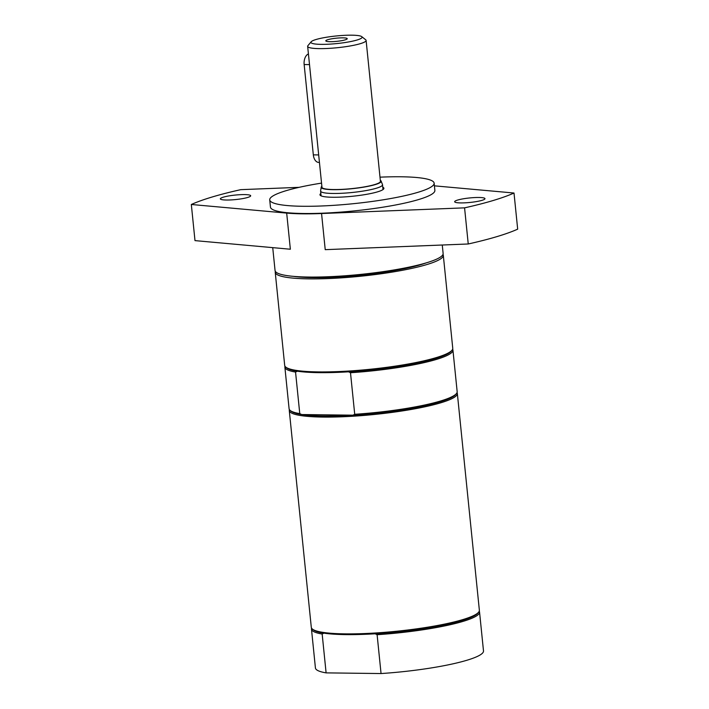 <?xml version="1.0" encoding="UTF-8"?>
<svg xmlns="http://www.w3.org/2000/svg" width="709" height="709" viewBox="0 0 709 709"><rect width="100%" height="100%" fill="white"/><g stroke="black" fill="none" stroke-linecap="round" stroke-linejoin="round"><path stroke-width="1.06" d="M426.277 262.871A77.565 11.495 174.2 0 1 421.128 264.554A77.565 11.495 174.2 0 1 293.455 276.359M319.44 162.414L318.678 162.405A9.182 5.539 -89.3 0 1 313.325 154.863L304.152 64.537A9.182 5.539 -89.3 0 1 308.424 53.955M380.325 180.343A30.141 4.467 174.2 0 1 381.141 181.079L382.488 184.588A31.125 4.609 174.2 0 1 382.532 184.765A31.125 4.609 174.2 0 1 376.382 188.222A31.125 4.609 174.2 0 1 342.03 193.273A31.125 4.609 174.2 0 1 320.601 191.058A31.125 4.609 174.2 0 1 320.61 190.872L321.221 187.167A30.141 4.467 174.2 0 1 321.868 186.281M381.141 181.079A30.141 4.467 174.2 0 1 375.229 184.597A30.141 4.467 174.2 0 1 341.392 189.516A30.141 4.467 174.2 0 1 321.221 187.167M361.741 36.629L365.72 39.801A29.379 4.351 174.2 0 1 366.11 40.413L380.423 181.336A29.379 4.351 174.2 0 1 374.627 184.588A29.379 4.351 174.2 0 1 342.199 189.356A29.379 4.351 174.2 0 1 321.966 187.273L307.653 46.351A29.379 4.351 174.2 0 1 307.919 45.668L311.171 41.769A25.71 3.811 174.2 0 1 316.01 39.518A25.71 3.811 174.2 0 1 342.536 35.45A25.71 3.811 174.2 0 1 361.741 36.629A25.71 3.811 174.2 0 1 357.017 40.023A25.71 3.811 174.2 0 1 326.831 44.277A25.71 3.811 174.2 0 1 311.171 41.769M366.11 40.413A29.379 4.351 174.2 0 1 360.314 43.674A29.379 4.351 174.2 0 1 327.886 48.442A29.379 4.351 174.2 0 1 307.653 46.351M345.106 39.872A10.768 1.595 -5.8 0 0 347.206 38.818A10.768 1.595 -5.8 0 0 336.358 38.18A10.768 1.595 -5.8 0 0 325.856 40.989A10.768 1.595 -5.8 0 0 333.664 41.601A10.768 1.595 -5.8 0 0 345.106 39.872M380.006 177.17A82.634 12.239 174.2 0 1 434.138 183.179A82.634 12.239 174.2 0 1 417.831 192.343A82.634 12.239 174.2 0 1 326.619 205.752A82.634 12.239 174.2 0 1 269.721 199.876A82.634 12.239 174.2 0 1 286.028 190.712A82.634 12.239 174.2 0 1 321.549 183.108M382.771 187.203A32.135 4.759 174.2 0 1 383.897 188.284A32.135 4.759 174.2 0 1 377.56 191.847A32.135 4.759 174.2 0 1 342.084 197.058A32.135 4.759 174.2 0 1 319.963 194.771A32.135 4.759 174.2 0 1 320.849 193.495M442.265 245.013L443.125 253.45A84.468 12.514 174.2 0 1 426.455 262.817A84.468 12.514 174.2 0 1 333.212 276.519A84.468 12.514 174.2 0 1 275.057 270.519L272.726 247.636M286.684 213.099L290.362 249.231L194.993 240.617L191.324 204.484L286.684 213.099A84.468 12.514 -5.8 0 0 321.558 213.524L464.572 207.852L468.241 243.985L325.227 249.657L321.558 213.524M464.572 207.852A176.275 26.118 174.2 0 0 514.007 193.025L517.676 229.158A176.275 26.118 174.2 0 1 468.241 243.985M434.138 183.179L434.874 190.402A82.634 12.239 174.2 0 1 418.567 199.566A82.634 12.239 174.2 0 1 327.354 212.975A82.634 12.239 174.2 0 1 270.457 207.108L269.721 199.876M191.324 204.484A176.275 26.118 174.2 0 1 240.759 189.657L299.136 187.336M514.007 193.025L434.404 185.838M226.446 200.027A15.243 2.26 174.2 0 1 220.348 198.848A15.243 2.26 174.2 0 1 235.282 195.064A15.243 2.26 174.2 0 1 250.676 195.773A15.243 2.26 174.2 0 1 242.416 198.644A15.243 2.26 174.2 0 1 226.446 200.027M460.753 202.916A15.243 2.26 174.2 0 1 454.655 201.737A15.243 2.26 174.2 0 1 469.588 197.953A15.243 2.26 174.2 0 1 484.983 198.662A15.243 2.26 174.2 0 1 476.714 201.533A15.243 2.26 174.2 0 1 460.753 202.916M457.03 392.582A84.468 12.514 174.2 0 1 457.34 393.468L479.364 610.263A84.468 12.514 174.2 0 1 478.602 612.221L477.795 613.196A83.547 12.381 174.2 0 1 462.055 620.526A83.547 12.381 174.2 0 1 375.167 633.784L377.108 634.706L381.052 673.55L326.105 672.876L322.161 634.032L323.916 633.146A83.547 12.381 174.2 0 1 313.431 629.893L312.439 629.105A84.468 12.514 174.2 0 1 311.295 627.332L289.281 410.538A84.468 12.514 174.2 0 1 289.405 409.616M479.231 611.193A84.468 12.514 174.2 0 1 479.55 612.071A84.468 12.514 174.2 0 1 377.108 634.706M375.167 633.784A83.547 12.381 174.2 0 1 323.916 633.146M478.602 612.221A84.468 12.514 174.2 0 1 462.693 619.631A84.468 12.514 174.2 0 1 375.54 632.986A84.468 12.514 174.2 0 1 312.439 629.105M322.161 634.032A84.468 12.514 174.2 0 1 311.481 629.14A84.468 12.514 174.2 0 1 311.614 628.218M479.55 612.071L483.494 650.915A84.468 12.514 174.2 0 1 381.052 673.55M326.105 672.876A84.468 12.514 174.2 0 1 315.425 667.984L311.481 629.14M457.34 393.468A84.468 12.514 174.2 0 1 411.557 409.403A84.468 12.514 174.2 0 1 323.056 417.078A84.468 12.514 174.2 0 1 289.281 410.538M452.626 349.227A84.468 12.514 174.2 0 1 452.936 350.104L457.163 391.66A84.468 12.514 174.2 0 1 456.401 393.619L455.586 394.594A83.547 12.381 174.2 0 1 352.958 415.173A83.547 12.381 174.2 0 1 301.706 414.543A83.547 12.381 174.2 0 1 291.222 411.291L290.229 410.502A84.468 12.514 174.2 0 1 289.095 408.73L284.876 367.182A84.468 12.514 174.2 0 1 285 366.252M442.992 254.38A84.468 12.514 174.2 0 1 443.302 255.258L452.759 348.296A84.468 12.514 174.2 0 1 451.996 350.264L451.181 351.239A83.547 12.381 174.2 0 1 348.553 371.817A83.547 12.381 174.2 0 1 297.301 371.188A83.547 12.381 174.2 0 1 286.817 367.936L285.824 367.138A84.468 12.514 174.2 0 1 284.69 365.374L275.234 272.327A84.468 12.514 174.2 0 1 275.367 271.405M451.996 350.264A84.468 12.514 174.2 0 1 318.465 371.906A84.468 12.514 174.2 0 1 285.824 367.138M443.302 255.258A84.468 12.514 174.2 0 1 397.519 271.192A84.468 12.514 174.2 0 1 309.018 278.867A84.468 12.514 174.2 0 1 275.234 272.327M348.553 371.817L350.494 372.739L354.722 414.295L352.958 415.173L301.706 414.543L299.765 413.622A84.468 12.514 174.2 0 1 290.229 410.502M452.936 350.104A84.468 12.514 174.2 0 1 350.494 372.739M299.765 413.622L295.547 372.065A84.468 12.514 174.2 0 1 284.876 367.182M295.547 372.065L297.301 371.188M456.401 393.619A84.468 12.514 174.2 0 1 354.722 414.295M309.505 64.599L304.152 64.537M318.687 154.934L313.325 154.863M320.601 191.058L321.088 195.852M382.532 184.765L383.011 189.56"/></g></svg>
